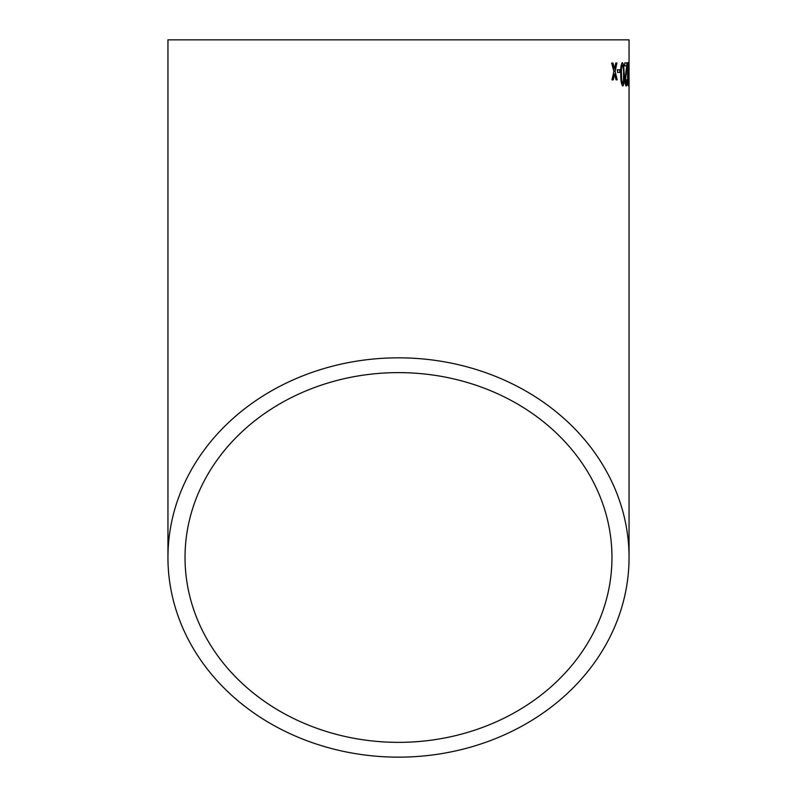 <?xml version="1.0" encoding="UTF-8"?>
<svg xmlns="http://www.w3.org/2000/svg" width="797" height="797" viewBox="0 0 797 797"><rect width="100%" height="100%" fill="white"/><g stroke="black" fill="none" stroke-linecap="round" stroke-linejoin="round"><path stroke-width="1.2" d="M629.052 557.492A230.552 199.658 180 0 0 398.5 357.833A230.552 199.658 180 0 0 167.948 557.492A230.552 199.658 180 0 0 398.5 757.15A230.552 199.658 180 0 0 629.052 557.492L629.052 39.85L167.948 39.85L167.948 557.492M612.983 63.053L611.658 63.063L613.899 71.461L611.947 79.889L613.262 79.869L614.567 74.041L616.031 79.839L617.177 79.83L615.145 71.441L616.938 62.993L615.782 63.013L614.487 68.861L612.983 63.053M620.046 69.757L617.526 69.787L617.575 72.447L620.086 72.417L620.046 69.757M622.806 85.976C624.021 84.641 624.489 80.746 624.22 74.29L623.643 64.856L622.457 62.644C621.062 63.989 620.494 67.884 620.753 74.32C620.733 80.756 621.411 84.641 622.806 85.976M627.159 62.913L624.748 62.933L624.778 65.882L626.671 65.872L624.987 79.61C625.147 83.615 625.585 85.737 626.283 85.956C626.89 85.946 627.209 83.785 627.239 79.461L626.263 83.296L625.525 79.58L627.129 64.965L627.159 62.913L626.572 62.923M626.093 65.882L626.671 65.872M628.315 85.956L628.205 62.614L627.518 74.28L628.315 85.956M629.042 69.708L629.052 72.368L628.853 69.708M398.5 742.356A213.466 184.874 180 0 0 611.966 557.492A213.466 184.874 180 0 0 398.5 372.617A213.466 184.874 180 0 0 185.034 557.492A213.466 184.874 180 0 0 398.5 742.356M628.156 85.648L628.365 83.157M628.305 65.593L628.594 64.836M628.285 64.836L627.897 62.614M627.628 79.919L628.305 83.296L628.574 74.28L627.906 65.274L627.578 78.206M628.215 65.274L628.305 83.296M625.974 85.966C626.581 85.956 626.9 83.785 626.94 79.461L627.239 79.461M625.525 79.58L626.263 83.296M625.217 79.58L626.442 71.541M626.143 71.541L627.129 64.965M626.831 64.965L626.86 62.913M622.507 85.986C623.712 84.641 624.19 80.746 623.921 74.3L624.22 74.29M623.921 74.3L623.643 64.856M623.344 64.866L622.158 62.654M622.487 65.304L622.188 65.314C621.301 66.769 620.983 69.777 621.222 74.33C621.132 78.913 621.54 81.912 622.467 83.326L623.423 81.732L623.603 74.31C623.722 69.777 623.354 66.779 622.487 65.304C621.6 66.769 621.281 69.767 621.521 74.32C621.431 78.903 621.839 81.902 622.766 83.316M619.787 72.417L619.747 69.767L617.227 69.787M612.973 79.879L614.567 74.041M616.888 79.839L615.145 71.441M614.856 71.441L616.649 63.003M612.694 63.053L614.487 68.861"/></g></svg>
